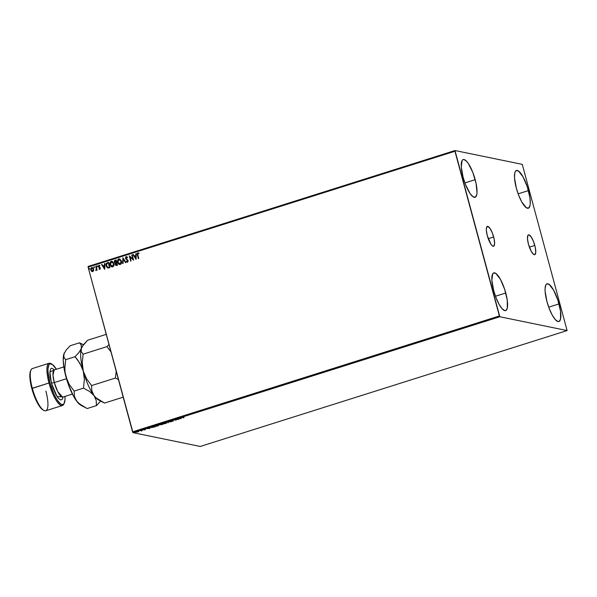 <?xml version="1.0" encoding="UTF-8"?>
<svg xmlns="http://www.w3.org/2000/svg" width="597" height="597" viewBox="0 0 597 597"><rect width="100%" height="100%" fill="white"/><g stroke="black" fill="none" stroke-linecap="round" stroke-linejoin="round"><path stroke-width="0.9" d="M493.659 236.987A10.41 2.873 -107.5 0 1 493.615 246.262A10.41 2.873 -107.5 0 1 487.294 235.681L486.339 230.263L486.473 227.703L487.794 226.39L490.018 228.427L492.391 233.136L494.122 238.912L494.622 243.83L493.726 246.21L492.488 245.957L490.935 244.24L487.294 235.681A10.41 2.873 -107.5 0 1 487.339 226.405A10.41 2.873 -107.5 0 1 493.659 236.987L488.242 238.696L493.659 236.987M534.808 245.434A10.41 2.873 -107.5 0 1 534.755 254.703A10.41 2.873 -107.5 0 1 528.435 244.128L527.479 238.71L527.92 235.345L528.935 234.837L531.158 236.875L533.531 241.576L535.263 247.359L535.77 252.27L534.875 254.658L533.628 254.404L531.263 251.344L528.435 244.128A10.41 2.873 -107.5 0 1 528.487 234.852A10.41 2.873 -107.5 0 1 534.808 245.434L529.39 247.143L534.808 245.434M166.757 422.937L164.69 422.9L162.571 423.691L164.153 423.863L166.764 422.93M528.435 190.6A19.776 5.455 -107.5 0 1 528.338 208.219A19.776 5.455 -107.5 0 1 516.33 188.115L514.517 177.831L514.778 172.966L515.36 171.436L516.204 170.593L518.562 171.078L523.054 176.884L527.323 186.891L529.92 197.734L530.263 203.592L529.979 205.756L528.561 208.129L526.196 207.644L521.703 201.838L518.741 195.435L516.33 188.115A19.776 5.455 -107.5 0 1 516.42 170.503A19.776 5.455 -107.5 0 1 528.435 190.6L518.144 193.853L528.435 190.6M505.763 293A19.776 5.455 -107.5 0 1 505.674 310.612A19.776 5.455 -107.5 0 1 493.667 290.515L491.853 280.232L492.689 273.829L493.532 272.986L495.898 273.471L500.39 279.277L504.652 289.291L507.256 300.127L507.316 308.149L505.89 310.522L504.808 310.641L502.107 308.731L499.04 304.231L496.077 297.836L493.667 290.515A19.776 5.455 -107.5 0 1 493.756 272.896A19.776 5.455 -107.5 0 1 505.763 293L495.473 296.246L505.763 293M475.19 179.667A19.776 5.455 -107.5 0 1 475.093 197.286A19.776 5.455 -107.5 0 1 463.085 177.182L461.272 166.899L462.115 160.503L462.959 159.66L464.041 159.541L466.742 161.451L468.264 163.414L472.779 172.346L476.063 183.331L477.018 192.659L476.734 194.823L475.316 197.197L472.958 196.712L470.011 193.443L465.496 184.51L463.085 177.182A19.776 5.455 -107.5 0 1 463.182 159.571A19.776 5.455 -107.5 0 1 475.19 179.667L464.899 182.921L475.19 179.667M559.008 303.925A19.776 5.455 -107.5 0 1 558.919 321.544A19.776 5.455 -107.5 0 1 546.912 301.44L545.098 291.157L545.076 288.448L545.934 284.762L546.777 283.918L549.143 284.403L553.635 290.209L557.896 300.216L560.501 311.059L560.561 319.082L559.135 321.455L558.053 321.574L555.352 319.664L552.285 315.164L549.322 308.768L546.912 301.44A19.776 5.455 -107.5 0 1 547.001 283.829A19.776 5.455 -107.5 0 1 559.008 303.925L548.718 307.179L559.008 303.925M567.113 330.566L200.271 446.459L132.989 432.646L499.831 316.753L567.113 330.566L522.263 164.354L454.981 150.541L88.147 266.434L88.11 267.135L454.944 151.25L499.383 315.955L132.549 431.84L88.11 267.135L132.989 432.646L200.271 446.459L567.113 330.566L522.263 164.354L454.981 150.541L499.831 316.753L567.113 330.566M138.773 431.616L135.713 432.243L138.713 431.407M141.086 430.34L141.496 430.691L140.937 431.019L142.325 430.594L141.086 430.34L141.482 430.653L140.937 431.019L142.325 430.594L141.086 430.34M144.123 429.944L145.549 429.474L143.84 429.459L143.504 429.803L145.123 429.586L144.123 429.944L145.474 429.437L143.84 429.459L145.086 429.564L144.123 429.944M152.339 426.788L151.078 427.318L151.504 427.601L155.213 426.758L152.339 426.788C151.041 427.228 150.668 427.489 151.22 427.571L155.213 426.758L152.339 426.788M161.063 424.027L159.227 424.766L162.757 424.377L161.063 424.027L159.332 424.825L162.757 424.377L161.063 424.027M167.891 421.87L167.899 422.751L168.272 421.967L171.212 421.706L167.891 421.87L167.899 422.751L168.272 421.967L171.212 421.706L167.891 421.87M176.742 419.072L178.003 419.333L174.205 419.878L175.899 420.221L175.025 419.84L178.742 419.325L176.742 419.072L178.003 419.333L174.205 419.878L175.899 420.221L175.025 419.84L178.824 419.295L176.742 419.072M183.854 416.975L182.16 417.452L183.577 417.796L182.622 417.378L183.921 416.885L182.436 417.564L183.966 417.676L182.839 417.445L183.854 416.975M181.301 418.519L181.234 417.654L177.913 418.706L181.234 418.542L181.234 417.654L177.913 418.706L181.301 418.519M171.555 421.467L173.421 420.892L171.175 420.81L170.458 421.281L172.996 420.997L171.555 421.467L173.339 420.848L171.07 420.848L170.458 421.281L172.951 420.975L171.555 421.467M155.354 426.064L158.011 425.9L158.862 425.079L155.183 425.959L155.227 426.355L157.056 426.154L158.795 425.258M149.937 428.422L149.869 427.564L146.556 428.609L149.877 428.445L149.869 427.564L146.556 428.609L149.937 428.422M142.258 430.101L141.765 430.161L142.392 429.683M93.647 270.598L93.192 268.165L92.363 267.56L91.371 267.717L90.684 269.307L91.281 271.008L92.602 271.613L93.647 270.598L93.654 269.113L91.684 267.575L90.789 270.016L91.542 271.269L92.766 271.575L93.647 270.598M96.124 266.24L95.736 266.366L96.386 269.008L96.035 270.531L96.624 269.665L97.169 270.105L96.124 266.24L95.736 266.366L96.386 269.008L95.789 270.471L96.624 269.665L97.169 270.105L96.124 266.24M99.893 269.322L100.311 267.919L98.721 266.419L98.953 265.807L99.699 265.993L99.393 265.299L98.318 266.068L98.557 267.105L99.998 268.307L98.99 269.008L99.893 269.322L100.363 268.075L98.744 266.531L99.826 265.568L98.886 265.299L98.363 266.672L99.975 268.217L98.99 269.008L99.893 269.322L98.99 269.008M107.378 262.687L106.072 263.964L106.378 266.598L107.773 268.001L109.982 267.605L108.557 262.314L107.378 262.687C106.072 263.307 105.654 264.374 106.124 265.881L107.953 268.038L109.982 267.605L108.557 262.314L107.378 262.687M116.102 259.934L114.609 260.531L114.221 261.568L114.706 262.881L115.46 263.232L115.385 264.792L116.311 265.538L117.527 265.225L116.102 259.934L115.087 260.255L114.296 262.135L115.46 263.232L115.288 264.508L116.811 265.449L117.527 265.225L116.102 259.934M122.93 257.777L122.669 263.598L123.094 263.464L123.243 259.061L125.564 262.68L125.989 262.553L122.87 257.792L122.669 263.598L123.094 263.464L123.243 259.061L125.564 262.68L125.989 262.553L122.93 257.777M131.78 254.979L132.84 258.911L129.243 255.785L130.668 261.068L131.064 260.949L129.997 257.001L133.601 260.143L132.168 254.859L131.78 254.979L132.183 254.904L131.78 254.979L132.84 258.911L129.243 255.785L130.668 261.068L131.064 260.949L129.997 257.001L133.601 260.143L132.168 254.859L131.78 254.979M137.385 255.076L138.347 258.643L138.735 258.523L137.616 253.964L138.937 253.232L137.81 252.927L137.168 253.867L138.347 258.643L138.735 258.523L137.788 255.001L137.959 253.471L138.847 253.703L138.937 253.232L137.81 252.927L137.385 255.076M136.071 259.367L136.273 253.561L135.847 253.695L135.78 255.553L134.355 256.009L133.377 254.479L132.952 254.613L136.071 259.367L132.952 254.613L136.071 259.367L136.273 253.561L135.847 253.695L135.78 255.553L134.355 256.009L133.377 254.479L132.952 254.613L133.407 254.516L136.071 259.352M127.683 262.21L126.37 261.605L127.788 262.098L128.094 260.464L125.78 257.941L126.288 257.158L127.325 257.785L127.564 257.419L125.997 256.665L125.43 258.389L127.713 260.635L127.557 261.598L126.586 261.18L126.37 261.605L127.586 262.187L128.161 260.673L125.818 258.277L126.288 257.158L127.422 257.807L126.385 257.173M121.49 261.076L119.721 258.926L118.005 259.479L117.49 261.852L118.557 264.016L120.542 264.396L121.624 262.479L121.49 261.076L119.572 258.889L118.788 258.934C117.564 259.695 117.161 260.829 117.594 262.329L119.512 264.531L120.318 264.486C121.534 263.71 121.93 262.576 121.49 261.076M113.945 263.456L112.176 261.314L110.452 261.867L109.945 264.232L111.012 266.396L112.997 266.777L114.079 264.859L113.945 263.456L112.027 261.277L111.243 261.322C110.012 262.083 109.617 263.217 110.049 264.717L111.96 266.919L112.773 266.874C113.99 266.098 114.378 264.956 113.945 263.456M104.714 269.269L104.908 263.471L104.482 263.605L104.423 265.464L102.997 265.911L102.02 264.381L101.594 264.516L104.647 269.292L104.908 263.471L104.482 263.605L104.423 265.464L102.997 265.911L102.02 264.381L101.594 264.516L104.714 269.269M97.46 266.225L96.893 265.971L96.975 266.695L97.49 266.381L97.02 265.889L96.811 266.434L97.259 266.769L97.02 265.889M94.468 267.172L93.953 266.866L93.983 267.643L94.49 267.329L94.027 266.829L93.819 267.374L94.266 267.717L94.027 266.829M89.595 268.71L89.02 268.463L89.102 269.18L89.617 268.874L89.147 268.374L88.938 268.919L89.386 269.254L89.595 268.71L89.147 268.374M138.504 252.964L137.646 253.083L137.265 253.889L138.429 258.62L137.482 255.091L137.81 252.927L138.31 252.919M138.937 253.232L137.81 252.927M138.944 253.725L138.056 253.486M138.265 253.471L138.795 253.65M134.452 256.023L135.877 255.576L135.847 253.695L136.265 253.613L135.877 255.576L134.452 256.023M135.795 258.12L135.855 256.173L135.795 258.12L134.668 256.494L135.758 256.15L135.795 258.12M133.571 260.15L129.997 257.001L133.571 260.15M130.758 261.046L129.243 255.785L130.758 261.046M132.937 258.934L131.877 255.001L132.937 258.934M126.288 257.158L127.325 257.785L127.564 257.419L126.601 256.613M126.549 256.598L125.43 258.389L127.78 260.814L127.542 261.665L126.586 261.18L126.37 261.605L126.654 261.255L127.333 262.232M126.683 261.202L127.542 261.665L127.877 260.837L125.43 258.389L126.116 256.62M126.646 256.62L125.788 256.919L125.497 258.285L127.713 260.493L127.542 261.665M125.721 258.882L126.034 259.27M125.631 262.665L123.243 259.061L125.631 262.665M122.766 263.568L122.967 257.822L122.766 263.568M119.557 264.546L117.691 262.352C117.258 260.852 117.661 259.717 118.885 258.956L119.616 258.904M119.818 258.949L118.102 259.501L117.542 261.374L118.325 263.68L119.661 264.561M119.042 264.322L119.475 264.523M119.639 259.456L120.698 260.173L121.318 262.008L120.878 263.516L119.691 264.001M120.161 263.949L121.198 261.217L121.027 263.083L120.064 263.978L118.751 263.553L117.937 262.016L118.027 260.404L118.952 259.471L121.101 261.202L120.161 263.949L119.549 263.978L120.258 263.971L117.99 262.21L118.952 259.471L120.34 259.867L121.198 261.217L119.049 259.494M118.952 259.471L119.601 259.449M116.908 265.471L115.385 264.523L115.93 265.396L116.811 265.449M115.557 263.255L115.288 264.508L115.557 263.255L114.296 262.135L115.087 260.255L116.116 259.979L114.93 260.382L114.34 261.307L114.549 262.561L115.311 263.21M115.43 262.747L116.482 262.583L115.549 262.762L114.684 262.008L115.952 260.62L116.482 262.583L115.348 262.725M115.773 264.396L117.087 264.822L115.676 264.374L116.631 263.128L117.087 264.822L116.236 264.978M116.587 264.934L115.997 264.889L115.631 263.986L116.534 263.105L117.087 264.822L116.534 263.105L116.99 264.799L116.176 264.971L116.684 264.949M115.549 262.762L114.646 261.59L115.855 260.598L116.482 262.583L115.855 260.598L116.385 262.568L115.475 262.755M112.012 266.926L110.146 264.74C109.714 263.232 110.109 262.105 111.34 261.337L112.072 261.285M112.273 261.337L110.549 261.882L109.997 263.762L110.781 266.061L112.117 266.949M111.49 266.71L111.93 266.904M112.087 261.837L113.154 262.553L113.773 264.389L113.333 265.904L112.139 266.389M111.4 261.859L112.796 262.255L113.654 263.605L113.482 265.471L112.236 266.389L110.729 265.322L110.318 263.807L111.4 261.859L113.557 263.583L112.609 266.337L112.005 266.359L112.706 266.352L110.438 264.598L111.4 261.859L112.057 261.837M112.609 266.337L113.654 263.605L111.497 261.882M107.878 268.023L106.221 265.904C105.751 264.396 106.169 263.329 107.475 262.71L106.348 263.531L106.087 265.187L108.05 268.06M108.124 267.493L109.542 267.21L108.027 267.471L106.52 265.762L106.885 263.583L108.311 262.986L109.542 267.21L108.408 263.001L109.542 267.21L108.706 267.441M108.027 267.471L106.863 266.613L106.393 264.777L106.796 263.665L108.311 262.986L109.445 267.187L107.99 267.471M104.714 269.262L101.594 264.516L102.042 264.426L104.714 269.262M103.094 265.934L104.52 265.478L104.482 263.605L104.908 263.516L104.52 265.478L103.094 265.934M104.43 268.023L104.497 266.075L104.43 268.023L103.311 266.404L104.4 266.061L104.43 268.023M99.99 269.344L99.214 268.672L99.505 269.292M99.132 268.605L99.744 268.851M99.49 265.322L98.415 266.09L98.751 267.255L100.072 268.232L99.878 268.859L99.229 268.628L99.841 268.874L100.072 268.232L98.363 266.672L98.886 265.299L99.923 265.59M99.826 265.568L98.886 265.299M99.057 265.762L99.699 265.993M99.796 266.016L99.154 265.777L99.796 266.016M99.333 265.762L99.729 265.956M96.811 266.434L97.117 265.904L97.557 266.247M97.266 265.904L96.968 266.598M96.863 270.202L96.624 269.665L96.863 270.202M95.789 270.471L95.863 270.008M96.057 270.045L96.483 269.031L95.736 266.366L96.139 266.292L96.154 270.038M95.96 270.023L96.042 270.545M93.819 267.374L94.125 266.852L94.565 267.187M94.274 266.852L93.975 267.546M92.766 271.575L91.542 271.269M92.856 271.59L91.639 271.292L90.789 270.016L91.684 267.575L92.319 267.546L91.199 267.978L90.811 269.687L91.378 271.023L92.535 271.65M92.274 267.538L91.684 267.575M91.199 267.978L90.878 268.613M92.416 268.068L93.438 270.001L92.968 271.001L92.244 271.12M91.811 268.046L93.356 269.247L93.177 270.59L92.378 271.135L91.52 270.605L91.102 269.359L91.811 268.046L93.259 269.232L92.632 271.098L91.177 269.889L91.811 268.046L92.274 268.038M92.632 271.098L93.356 269.247L91.908 268.068M88.938 268.919L89.244 268.396L89.684 268.732M89.393 268.389L89.095 269.083M134.668 256.494L135.758 256.15L135.698 258.098L134.668 256.494M103.311 266.404L104.4 266.061L104.333 268.008L103.311 266.404M182.764 417.146L182.436 417.564M181.175 417.676L181.219 418.213L181.175 417.676M180.861 418.445L179.719 418.415L180.861 418.445M170.846 421.154L171.272 420.87M172.824 421.221L173.339 420.848M168.205 421.855L168.324 422.616L167.869 422.43L168.205 421.855M162.899 423.683L165.556 423.512L166.347 422.87M166.705 422.534L163.018 423.683M166.332 422.9L164.421 423.728L163.018 423.586L166.16 422.691L165.369 423.482L163.085 423.833L163.936 423.191L166.638 422.683M160.563 424.661L159.66 424.668L160.377 424.243L161.474 424.318L160.563 424.594M162.19 424.467L160.839 424.766L161.593 424.139L162.19 424.467L160.839 424.766L162.19 424.467M160.839 424.766L161.451 424.415M159.16 424.915L155.474 426.064M158.75 425.258L156.698 426.146L155.556 425.915L158.608 425.079L157.817 425.87L155.533 426.213L156.384 425.571L159.086 425.064M155.533 426.213L155.287 425.825M153.302 426.571L154.645 426.848L151.608 427.445L153.28 426.489L154.645 426.848L151.608 427.445L153.302 426.571M151.608 427.445L151.877 427.042M149.817 427.579L149.862 428.124L149.817 427.579M149.496 428.347L148.362 428.325L149.496 428.347M143.84 429.459L143.377 429.788M145.056 429.743L145.474 429.437M141.676 430.377L141.198 430.631M138.691 431.318L137.84 431.691M138.317 431.534L136.235 432.191L136.773 431.691L138.28 431.4L136.235 432.191L137.758 431.541L138.317 431.534L137.773 431.959M136.586 431.982L135.765 432.012M135.832 432.019L136.317 432.019M163.085 423.833L162.839 423.437M136.235 432.191L136.795 431.765M499.831 316.753L132.989 432.646L132.549 431.84L499.383 315.955L499.831 316.753M454.944 151.25L88.11 267.135L88.147 266.434L454.981 150.541L454.944 151.25M64.036 403.579A22.149 6.112 -107.5 0 1 62.431 405.505A22.149 6.112 -107.5 0 1 48.984 382.99L49.954 382.811A21.358 5.895 -107.5 0 1 51.939 364.14A21.358 5.895 -107.5 0 1 56.387 369.252L52.364 364.409L49.812 363.886L48.902 364.797L47.976 368.782L47.999 371.707L49.954 382.811L48.984 382.99A22.149 6.112 -107.5 0 1 49.088 363.267A22.149 6.112 -107.5 0 1 51.506 363.924A22.149 6.112 72.5 0 0 51.044 363.625A22.149 6.112 72.5 0 0 48.984 382.99L32.313 388.259A22.149 6.112 -107.5 0 1 31.022 369.953L30.589 370.886A21.358 5.895 72.5 0 0 31.828 388.543L48.984 382.99A22.149 6.112 72.5 0 0 63.827 404.087L64.267 403.154A21.358 5.895 -107.5 0 1 49.954 382.811L54.111 394.371L57.431 400.371L60.61 403.9L61.991 404.557L63.163 404.423L64.073 403.512L64.998 399.527L64.969 396.408A21.358 5.895 -107.5 0 1 64.267 403.154M54.476 369.894L52.208 368.289L51.297 368.394L50.588 369.095L49.864 372.2L50.155 377.117L52.335 386.229L55.917 394.639L58.499 398.415L60.767 400.02L62.386 399.214L63.028 397.02L57.028 396.483L51.402 383.11L54.305 382.573L57.722 391.61L62.618 397.095M49.088 363.267L32.417 368.536A22.149 6.112 72.5 0 0 32.313 388.259A22.149 6.112 72.5 0 0 45.76 410.773L62.431 405.505M63.834 366.901L54.372 369.894A14.238 3.933 72.5 0 0 54.305 382.573L66.483 378.729L54.305 382.573A14.238 3.933 72.5 0 0 62.954 397.042L72.409 394.057M109.087 344.462L106.923 346.641L83.102 354.163L81.282 351.723L81.296 348.484L82.17 346.596L87.572 340.253L106.244 334.357L87.572 340.253L83.573 344.559L81.296 348.484A28.477 7.858 72.5 0 0 83.296 371.147L82.244 362.707L83.102 354.163L106.923 346.641L110.975 351.879L106.923 346.641L109.087 344.462M98.833 399.983L98.833 399.983A28.477 7.858 -107.5 0 1 94.013 395.595L96.214 400.438L96.445 405.617L87.125 408.557L96.445 405.617L100.624 401.087L96.013 397.796L94.013 395.595L96.214 400.438L96.445 405.617L100.624 401.087L104.52 403.065L123.191 397.169L104.52 403.065L96.013 397.796L94.013 395.595L91.811 390.744L91.572 385.572L115.4 378.043L118.564 379.617L115.4 378.043L91.572 385.572L86.602 378.864L83.296 371.147A28.477 7.858 72.5 0 0 94.013 395.595L91.811 390.744L91.572 385.572L86.602 378.864L83.296 371.147L82.244 362.707L83.102 354.163L81.282 351.723L81.296 348.484L79.028 352.409L75.021 356.715L79.991 363.424L83.296 371.147A28.477 7.858 -107.5 0 1 81.296 348.484A28.477 7.858 -107.5 0 1 81.662 347.551A28.477 7.858 72.5 0 0 81.64 347.603A28.477 7.858 72.5 0 0 81.296 348.484L79.028 352.409L75.021 356.715L65.7 359.663L63.879 357.215L63.61 355.715L64.498 352.618M116.206 371.274L115.4 378.043L116.206 371.274M80.752 405.162L78.058 402.871L73.64 396.401L68.095 383.744L65.088 372.446L64.849 368.2L65.7 359.663L75.021 356.715L77.655 359.939L81.901 367.148L83.296 371.147L84.349 379.588L83.498 388.125L89.528 391.431L94.013 395.595A28.477 7.858 -107.5 0 1 83.296 371.147L84.349 379.588L83.498 388.125L89.528 391.431L94.013 395.595A28.477 7.858 72.5 0 0 98.072 399.624L100.617 401.08M82.67 344.379L79.498 342.805L81.319 345.245L81.296 348.484L81.319 345.245L79.498 342.805L70.177 345.745L79.498 342.805L83.401 344.782M83.214 406.579L80.677 405.117A28.477 7.858 72.5 0 1 76.61 401.087L81.095 405.251L87.125 408.557L78.61 403.296L76.61 401.087L74.409 396.244L74.17 391.072L83.498 388.125L74.17 391.072L69.2 384.356L65.901 376.64L64.297 369.662L63.23 360.454L63.901 353.984A28.477 7.858 72.5 0 0 65.901 376.64A28.477 7.858 72.5 0 0 76.61 401.087L74.409 396.244L74.17 391.072L69.2 384.356L67.297 380.632L65.088 372.446L64.849 368.2L65.7 359.663L63.879 357.215L63.901 353.984L66.17 350.051L70.177 345.745L66.17 350.051L63.901 353.984A28.477 7.858 72.5 0 1 64.245 353.103L64.289 352.991M42.939 409.915L40.947 408.214L37.633 403.356L33.029 392.542L30.216 380.834L29.85 374.506L30.775 370.521M54.073 370.043L53.006 375.229L54.305 382.573L51.402 383.11L49.879 371.976L54.446 369.864M45.865 391.042A22.149 6.112 -107.5 0 1 43.805 410.408A22.149 6.112 -107.5 0 1 32.313 388.259L31.828 388.543A21.358 5.895 72.5 0 0 42.909 409.9A21.358 5.895 72.5 0 0 43.342 410.117M51.044 363.625L51.939 364.14M43.805 410.408L42.909 409.9"/></g></svg>
